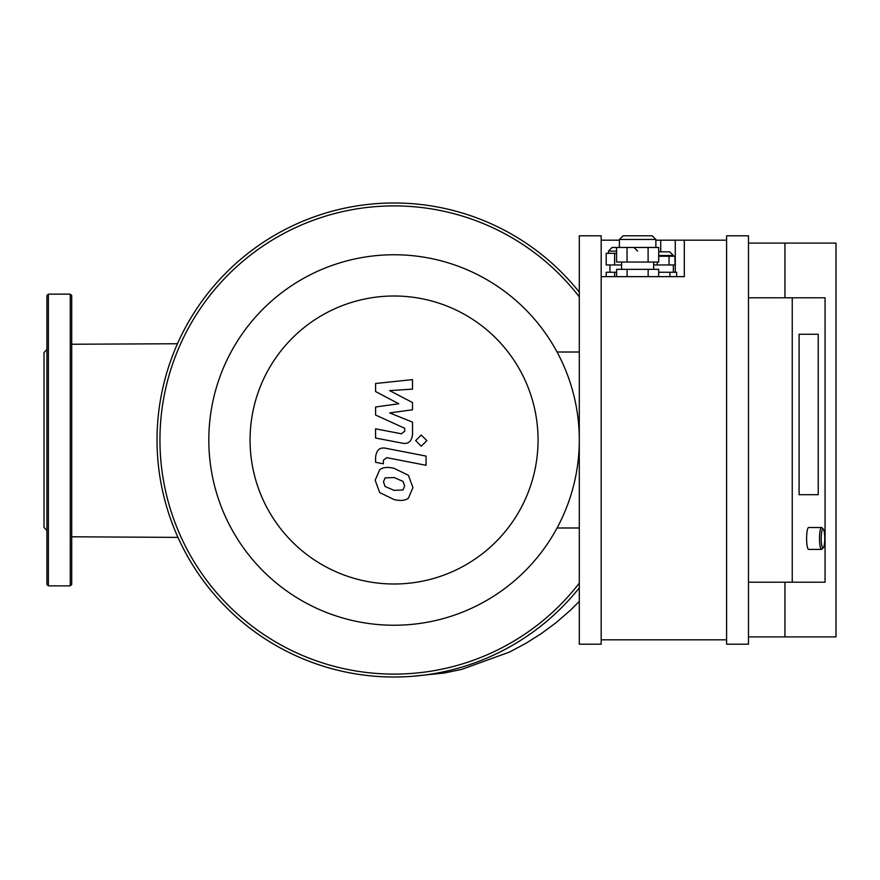 <?xml version="1.0" encoding="UTF-8"?>
<svg xmlns="http://www.w3.org/2000/svg" width="880" height="880" viewBox="0 0 880 880"><rect width="100%" height="100%" fill="white"/><g stroke="black" fill="none" stroke-linecap="round" stroke-linejoin="round"><path stroke-width="1.32" d="M177.969 537.394L71.709 536.789L177.969 537.394M412.17 676.324L444.202 673.035L461.758 669.361L509.399 652.113L525.635 643.478L541.112 633.721L555.533 623.106L570.284 610.401L579.293 601.425M46.915 318.34L46.915 332.2M46.915 440L46.915 584.397L48.378 585.86L48.378 294.14L46.915 295.603L46.915 470.8M46.915 498.509L46.915 530.431L44 527.516L44 352.484L46.915 349.569M71.709 440L71.709 584.397L70.257 585.86L70.257 294.14L71.709 295.603L71.709 440M557.062 527.989L579.293 527.989M579.293 352.011L557.062 352.011M579.293 292.138A237.017 237.017 0 0 0 157.036 440A237.017 237.017 0 0 0 579.293 587.862M579.293 296.857A234.102 234.102 0 0 0 159.951 440A234.102 234.102 0 0 0 579.293 583.143M208.813 440A185.24 185.24 0 0 0 486.673 600.424A185.24 185.24 0 0 0 486.673 279.576A185.24 185.24 0 0 0 208.813 440M250.063 440A144.001 144.001 0 0 0 466.059 564.707A144.001 144.001 0 0 0 466.059 315.293A144.001 144.001 0 0 0 250.063 440M799.084 494.692L818.224 494.692L799.084 494.692L799.084 334.257L799.084 494.692M818.224 334.257L818.224 494.692L818.224 334.257L799.084 334.257L818.224 334.257M823.317 529.144L821.942 527.714A10.934 2.046 90 0 0 821.546 527.516A10.934 2.046 90 0 0 819.5 538.45A10.934 2.046 90 0 0 821.546 549.395A10.934 2.046 90 0 0 821.942 549.186L823.317 547.756A9.482 1.782 -90 0 1 821.205 538.45A9.482 1.782 -90 0 1 823.317 529.144A9.482 1.782 -90 0 1 824.758 538.45A9.482 1.782 -90 0 1 823.317 547.756M821.546 527.516L808.654 527.516A10.934 2.046 90 0 0 806.597 538.45A10.934 2.046 90 0 0 808.654 549.395L821.546 549.395M658.691 255.497L673.365 255.497L669.724 251.845L658.691 251.845M653.675 264.968L674.949 264.968L674.949 256.223L658.691 256.223M669.053 264.968L669.053 256.223M657.261 264.968L657.261 262.053M612.106 247.467L616.583 247.467L612.106 247.467L608.465 251.119L616.583 251.119M614.625 253.308L606.21 253.308L606.21 264.968L614.625 264.968L614.625 253.308L616.583 253.308M621.588 264.968L614.625 264.968M609.928 272.261L609.928 264.968M616.583 272.261L606.21 272.261L606.21 276.639M614.625 272.261L614.625 276.639M669.9 276.639L669.9 272.261L676.632 272.261L676.632 276.639M669.9 272.261L658.691 272.261M658.691 276.639L658.691 269.346L616.583 269.346L616.583 276.639M627.11 276.639L627.11 269.346M648.164 276.639L648.164 269.346M652.223 235.796L623.051 235.796L619.399 239.448L655.864 239.448L652.223 235.796M627.055 262.053L658.691 262.053L658.691 247.467L616.583 247.467L616.583 262.053L627.055 262.053L627.055 247.467M648.109 262.053L648.109 247.467M621.588 269.346L621.588 262.053M655.864 240.174L684.31 240.174L684.31 276.639L601.172 276.639M601.172 240.174L619.399 240.174M726.605 240.174L684.31 240.174M748.484 582.208L825.066 582.208L825.066 297.792L748.484 297.792M792.242 582.208L792.242 297.792M748.484 636.911L836 636.911L836 243.089L784.949 243.089L784.949 297.792M784.949 243.089L748.484 243.089M784.949 582.208L784.949 636.911M748.484 235.796L726.605 235.796L726.605 644.204L748.484 644.204L748.484 235.796M601.172 235.796L579.293 235.796L579.293 644.204L601.172 644.204L601.172 235.796M601.172 639.826L726.605 639.826M398.772 403.766L375.595 391.545L375.595 383.493L412.511 379.61L412.511 389.114L389.697 390.632L412.511 402.567L412.511 409.772L389.697 412.918L412.511 422.136L412.544 434.335C411.675 441.551 408.166 444.466 402.017 443.102L375.573 438.031L375.573 428.824L401.412 433.785L404.734 431.156L404.723 428.296L375.595 415.041L375.595 406.989L398.772 403.766M404.646 485.958L403.018 489.962L394.086 490.358L385.088 486.486L383.46 481.844L385.088 477.906L394.086 477.532L403.018 481.393L404.646 485.958M394.086 468.325L408.408 475.288L412.94 487.575L408.408 498.168C405.229 500.61 400.455 501.072 394.086 499.565L379.709 492.591L375.166 480.238L379.709 469.711C382.877 467.269 387.662 466.807 394.086 468.325M386.155 448.338L426.052 456.082L426.052 465.289L386.716 457.655L383.394 460.262L383.394 463.804L375.595 462.286L375.595 457.05C376.497 449.845 380.017 446.941 386.155 448.338M421.256 446.215L415.668 440.627L421.256 435.039L426.844 440.627L421.256 446.215M675.268 240.174L675.268 272.261M660.737 240.174L660.737 251.845M71.709 344.245L177.463 343.739M48.378 585.86L70.257 585.86M48.378 294.14L70.257 294.14M673.365 256.223L673.365 255.497M637.637 251.119L633.985 247.467M608.465 253.308L608.465 251.119M673.365 272.261L673.365 264.968M655.864 247.467L655.864 239.448M619.399 247.467L619.399 239.448M653.675 269.346L653.675 262.053"/></g></svg>

